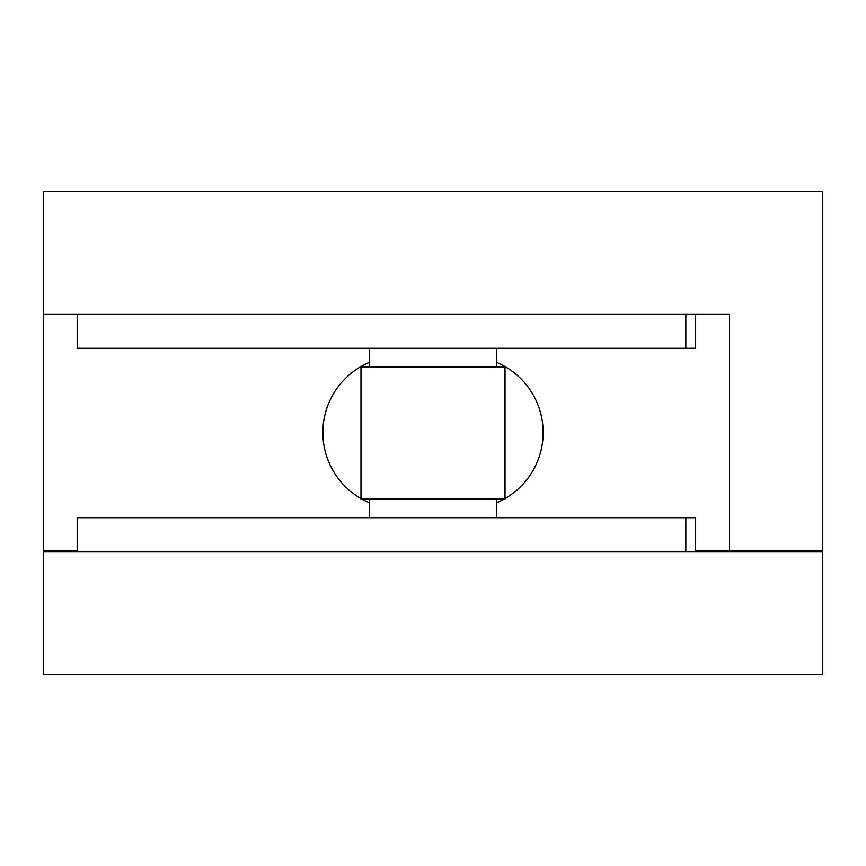 <?xml version="1.0" encoding="UTF-8"?>
<svg xmlns="http://www.w3.org/2000/svg" width="866" height="866" viewBox="0 0 866 866"><rect width="100%" height="100%" fill="white"/><g stroke="black" fill="none" stroke-linecap="round" stroke-linejoin="round"><path stroke-width="1.3" d="M710.878 550.754L710.878 551.61M695.625 314.39L695.625 348.284L77.182 348.284L77.182 314.39M822.7 191.559L43.3 191.559L43.3 314.39L729.508 314.39L729.508 550.754L822.7 550.754L822.7 191.559M496.543 502.821A76.24 76.24 0 0 0 504.174 499.076M505.008 498.61A76.24 76.24 0 0 0 496.543 362.334M369.457 362.334A76.24 76.24 0 0 0 360.992 498.61M361.826 499.076A76.24 76.24 0 0 0 369.457 502.821M43.3 314.39L43.3 550.754L77.182 550.754M695.625 550.754L729.508 550.754M43.3 674.441L43.3 551.61L822.7 551.61L822.7 674.441L43.3 674.441M496.543 366.924L496.543 348.284M369.457 366.924L369.457 348.284M360.992 499.076L505.008 499.076L505.008 366.924L360.992 366.924L360.992 499.076M496.543 517.716L496.543 499.076M369.457 517.716L369.457 499.076M695.625 551.61L695.625 517.716L77.182 517.716L77.182 551.61M685.818 348.284L685.818 314.39M685.818 551.61L685.818 517.716"/></g></svg>
